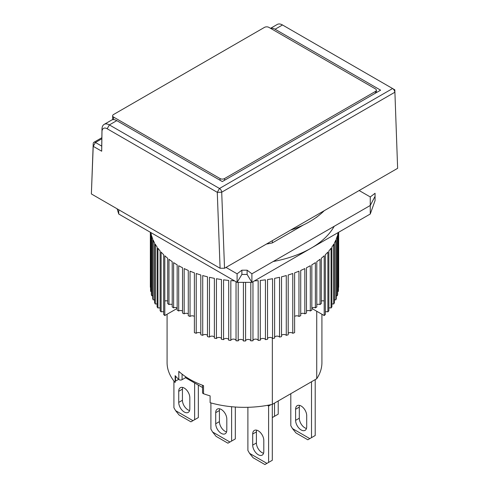 <?xml version="1.0" encoding="UTF-8"?>
<svg xmlns="http://www.w3.org/2000/svg" width="489" height="489" viewBox="0 0 489 489"><rect width="100%" height="100%" fill="white"/><g stroke="black" fill="none" stroke-linecap="round" stroke-linejoin="round"><path stroke-width="0.73" d="M256.639 430.155A7.848 4.529 -120 0 0 256.401 431.879L252.703 434.012A7.848 4.529 60 0 1 254.329 430.424A7.848 4.529 60 0 1 260.374 432.52A7.848 4.529 60 0 1 263.797 440.418L263.797 451.524A7.848 4.529 60 0 1 262.177 455.118A7.848 4.529 60 0 1 258.253 454.727A7.848 4.529 60 0 1 252.703 445.118L256.401 442.979A7.848 4.529 -120 0 0 261.951 452.594A7.848 4.529 -120 0 0 263.559 453.248M272.306 404.36L272.306 460.277L268.608 462.417L268.608 406.035L271.034 404.641M256.401 431.879L256.401 442.979M268.608 406.035L267.41 405.344M247.892 407.3L247.892 450.455L249.573 453.364L253.076 457.716L264.91 464.55L268.608 462.417M252.703 434.012L252.703 445.118M266.933 463.383L249.573 453.364M316.731 311.248L316.731 378.731L272.349 404.354A77.415 44.695 0 0 1 210.111 402.691L210.111 395.864A77.415 44.695 180 0 1 203.528 393.737L203.528 385.625A77.415 44.695 180 0 1 189.756 379.305A77.415 44.695 180 0 1 178.815 371.359L178.815 379.47A77.415 44.695 180 0 1 175.141 375.668L175.141 382.502A77.415 44.695 180 0 1 167.085 362.649L167.085 314.238M272.349 404.354L272.349 338.217M303.504 224.922L272.349 242.911L272.349 240.649M316.731 217.079L315.167 218.192M316.731 378.731A77.415 44.695 0 0 0 321.915 362.649L321.915 314.238M178.65 379.317L175.533 381.114A2.09 1.21 0 0 0 175.141 381.432M203.528 393.737A2.09 1.21 180 0 1 202.544 392.716L202.544 385.265M178.815 379.47A2.09 1.21 0 0 0 182.073 379.69L182.073 374.134M202.544 387.539L185.502 377.704L182.073 379.69M185.502 376.64L185.502 377.704M272.349 242.911A77.415 44.695 180 0 1 266.419 244.072M117.103 208.803L118.741 214.023L237.104 282.355L251.896 282.355L370.259 214.023L375.069 200.582L375.069 193.289L370.259 196.939L359.158 190.533M226.004 267.404L237.104 273.816L241.884 270.185L241.884 274.457L247.116 274.457L251.896 282.355L251.896 273.816L370.259 205.478L370.259 196.939M237.104 273.816L237.104 282.355L241.884 274.457M317 216.884A77.415 44.695 180 0 1 316.731 217.287M370.259 214.023L370.259 205.478L375.069 196.309M247.116 274.457L247.116 270.185L251.896 273.816M247.116 270.185L241.884 270.185M299.549 405.387A7.848 4.529 -120 0 0 299.311 407.105L295.607 409.244A7.848 4.529 60 0 1 297.233 405.65A7.848 4.529 60 0 1 303.278 407.753A7.848 4.529 60 0 1 306.707 415.65L306.707 426.75A7.848 4.529 60 0 1 305.081 430.344A7.848 4.529 60 0 1 301.157 429.953A7.848 4.529 60 0 1 295.607 420.344L299.311 418.211A7.848 4.529 -120 0 0 304.855 427.82A7.848 4.529 -120 0 0 306.469 428.474M315.209 379.605L315.209 435.51L311.511 437.643L311.511 381.744M299.311 407.105L299.311 418.211M290.802 393.7L290.802 425.687L292.477 428.59L295.979 432.948L307.813 439.776L311.511 437.643M295.607 409.244L295.607 420.344M309.837 438.615L292.477 428.59M219.653 408.804A7.848 4.529 -120 0 0 219.414 410.522L215.716 412.661A7.848 4.529 60 0 1 217.342 409.067A7.848 4.529 60 0 1 223.387 411.17A7.848 4.529 60 0 1 226.81 419.067L226.81 430.167A7.848 4.529 60 0 1 225.184 433.761A7.848 4.529 60 0 1 221.266 433.37A7.848 4.529 60 0 1 215.716 423.761L219.414 421.628A7.848 4.529 -120 0 0 224.964 431.237A7.848 4.529 -120 0 0 226.572 431.891M235.319 407.031L235.319 438.926L231.621 441.06L231.621 406.726M219.414 410.522L219.414 421.628M210.906 402.918L210.906 429.104L212.587 432.007L216.089 436.359L227.923 443.193L231.621 441.06M215.716 412.661L215.716 423.761M229.946 442.032L212.587 432.007M224.524 180.276L224.524 178.571L375.436 91.443A3.136 1.809 180 0 0 376.353 90.165A3.136 1.809 180 0 0 375.436 88.882L268.913 27.378A3.136 1.809 180 0 0 264.476 27.378L113.564 114.505A3.136 1.809 180 0 0 112.647 115.789L112.647 119.707M113.564 119.628L113.564 117.073L220.087 178.571L220.087 180.276M113.564 117.073A3.136 1.809 180 0 1 112.647 115.789M224.524 178.571A3.136 1.809 180 0 1 220.087 178.571M182.666 387.447A7.848 4.529 -120 0 0 182.428 389.171L178.729 391.304A7.848 4.529 60 0 1 180.355 387.71A7.848 4.529 60 0 1 186.401 389.812A7.848 4.529 60 0 1 189.824 397.71L189.824 408.816A7.848 4.529 60 0 1 188.198 412.404A7.848 4.529 60 0 1 184.28 412.019A7.848 4.529 60 0 1 178.729 402.41L182.428 400.271A7.848 4.529 -120 0 0 187.978 409.88A7.848 4.529 -120 0 0 189.585 410.534M198.332 385.112L198.332 417.569L194.634 419.703L194.634 382.973M182.428 389.171L182.428 400.271M173.919 381.017L173.919 407.747L175.6 410.65L179.096 415.008L190.936 421.842L194.634 419.703M178.729 391.304L178.729 402.41M192.953 420.674L175.6 410.65M290.527 230.154A92.06 53.154 0 0 0 324.231 210.698M167.696 301.065A2.616 1.51 0 0 0 164.805 301.035L164.805 315.558L177 308.516L177 307.832M273.18 261.523A94.157 54.358 0 0 0 334.183 226.309M182.531 311.016A2.616 1.51 0 0 0 178.693 310.986A94.157 54.358 180 0 1 177.923 310.546A94.157 54.358 180 0 1 177.165 310.099L177.165 264.83A94.157 54.358 0 0 1 173.613 262.611L173.613 307.881A94.157 54.358 180 0 1 172.207 306.933L172.207 261.658A94.157 54.358 0 0 1 168.968 259.286L168.968 304.561A94.157 54.358 180 0 1 167.696 303.553L167.696 258.278A94.157 54.358 0 0 1 164.793 255.765L164.793 315.558A94.157 54.358 0 0 1 163.662 314.494L163.662 254.702A94.157 54.358 0 0 1 161.107 252.067L161.107 311.86A2.616 1.51 0 0 1 163.662 311.878M178.693 310.986L178.693 265.71A94.157 54.358 0 0 0 182.531 267.758L182.531 313.033A94.157 54.358 180 0 0 184.176 313.846L184.176 268.571A94.157 54.358 0 0 0 188.283 270.441L188.283 315.711A94.157 54.358 180 0 0 190.038 316.45L190.038 271.175A94.157 54.358 0 0 0 194.384 272.856L194.384 332.648A94.157 54.358 0 0 0 196.23 333.302L196.23 273.504A94.157 54.358 0 0 0 200.796 274.983L200.796 334.776A94.157 54.358 0 0 0 202.721 335.344L202.721 275.551A94.157 54.358 0 0 0 207.47 276.811L207.47 336.609A94.157 54.358 0 0 0 209.469 337.086L209.469 277.294A94.157 54.358 0 0 0 214.378 278.339L214.378 338.131A94.157 54.358 0 0 0 216.438 338.516L216.438 278.724A94.157 54.358 0 0 0 221.468 279.543L221.468 339.335A94.157 54.358 0 0 0 223.571 339.629L223.571 279.836A94.157 54.358 0 0 0 228.705 280.423L228.705 340.216A94.157 54.358 0 0 0 230.839 340.411L230.839 280.619A94.157 54.358 0 0 0 234.567 280.888M236.034 281.737L236.034 340.766A94.157 54.358 0 0 0 238.192 340.864L238.192 282.355M243.418 282.355L243.418 340.986A94.157 54.358 0 0 0 245.582 340.986L245.582 282.355M250.808 282.355L250.808 340.864A94.157 54.358 0 0 0 252.966 340.766L252.966 281.737M254.433 280.888A94.157 54.358 0 0 0 258.161 280.619L258.161 340.411A94.157 54.358 0 0 0 260.295 340.216L260.295 280.423A94.157 54.358 0 0 0 265.429 279.836L265.429 339.629A94.157 54.358 0 0 0 267.532 339.335L267.532 279.543A94.157 54.358 0 0 0 272.562 278.724L272.562 338.516A94.157 54.358 0 0 0 274.622 338.131L274.622 278.339A94.157 54.358 0 0 0 279.531 277.294L279.531 337.086A94.157 54.358 0 0 0 281.53 336.609L281.53 276.811A94.157 54.358 0 0 0 286.279 275.551L286.279 335.344A94.157 54.358 0 0 0 288.204 334.776L288.204 274.983A94.157 54.358 0 0 0 292.77 273.504L292.77 333.302A94.157 54.358 0 0 0 294.616 332.648L294.616 272.856A94.157 54.358 0 0 0 298.962 271.175L298.962 316.45A2.616 1.51 0 0 0 294.616 316.481M312 307.832L312 308.516L324.195 315.558L324.207 255.765A94.157 54.358 0 0 1 321.304 258.278L321.304 303.553A94.157 54.358 180 0 1 320.032 304.561L320.032 259.286A94.157 54.358 0 0 1 316.793 261.658L316.793 306.933A94.157 54.358 180 0 1 315.387 307.881L315.387 262.611A94.157 54.358 0 0 1 311.835 264.83L311.835 310.099A94.157 54.358 180 0 1 310.307 310.986L310.307 265.71A94.157 54.358 0 0 1 306.469 267.758L306.469 313.033A94.157 54.358 180 0 1 304.824 313.846L304.824 268.571A94.157 54.358 0 0 1 300.717 270.441L300.717 315.711A94.157 54.358 180 0 1 298.962 316.45M321.304 301.065A2.616 1.51 0 0 1 324.195 301.035L324.195 315.558A94.157 54.358 0 0 0 325.338 314.494L325.338 254.702A94.157 54.358 0 0 0 327.893 252.067L327.893 311.86A94.157 54.358 0 0 0 328.877 310.747L328.877 250.955A94.157 54.358 0 0 0 331.065 248.21L331.065 308.003A94.157 54.358 0 0 0 331.897 306.854L331.897 247.055A94.157 54.358 0 0 0 333.706 244.225L333.706 304.017A94.157 54.358 0 0 0 334.372 302.832L334.372 243.039A94.157 54.358 0 0 0 335.796 240.13L335.796 299.922A94.157 54.358 0 0 0 336.298 298.706L336.298 238.913A94.157 54.358 0 0 0 337.318 235.955L337.318 295.747A94.157 54.358 0 0 0 337.661 294.512L337.661 234.72A94.157 54.358 0 0 0 338.131 232.568M338.272 232.489L338.272 291.517A94.157 54.358 0 0 0 338.443 290.27L338.443 232.391M338.651 232.269L338.651 287.251A94.157 54.358 0 0 0 338.657 286.627L338.657 232.269M172.207 304.586A2.616 1.51 0 0 0 168.968 304.561M194.384 316.481A2.616 1.51 0 0 0 190.038 316.45M188.283 313.877A2.616 1.51 0 0 0 184.176 313.846M177.165 307.911A2.616 1.51 0 0 0 173.613 307.881M160.123 308.021A2.616 1.51 0 0 0 157.935 308.003L157.935 248.21A94.157 54.358 0 0 0 160.123 250.955L160.123 310.747A94.157 54.358 0 0 0 161.107 311.86M157.103 304.03A2.616 1.51 0 0 0 155.294 304.017L155.294 244.225A94.157 54.358 0 0 0 157.103 247.055L157.103 306.854A94.157 54.358 0 0 0 157.935 308.003M154.628 299.934A2.616 1.51 0 0 0 153.204 299.922L153.204 240.13A94.157 54.358 0 0 0 154.628 243.039L154.628 302.832A94.157 54.358 0 0 0 155.294 304.017M152.702 295.753A2.616 1.51 0 0 0 151.682 295.747L151.682 235.955A94.157 54.358 0 0 0 152.702 238.913L152.702 298.706A94.157 54.358 0 0 0 153.204 299.922M150.869 232.568A94.157 54.358 0 0 0 151.339 234.72L151.339 294.512A94.157 54.358 0 0 0 151.682 295.747M151.339 291.517A2.616 1.51 0 0 0 150.728 291.517L150.728 232.489M150.557 232.391L150.557 290.27A94.157 54.358 0 0 0 150.728 291.517M150.557 287.251A2.616 1.51 0 0 0 150.349 287.251L150.349 232.269L150.343 286.627A94.157 54.358 0 0 0 150.349 287.251M338.272 291.517A2.616 1.51 0 0 0 337.661 291.517M337.318 295.747A2.616 1.51 0 0 0 336.298 295.753M335.796 299.922A2.616 1.51 0 0 0 334.372 299.934M333.706 304.017A2.616 1.51 0 0 0 331.897 304.03M331.065 308.003A2.616 1.51 0 0 0 328.877 308.021M327.893 311.86A2.616 1.51 0 0 0 325.338 311.878M320.032 304.561A2.616 1.51 0 0 0 316.793 304.586M315.387 307.881A2.616 1.51 0 0 0 311.835 307.911M310.307 310.986A2.616 1.51 0 0 0 306.469 311.016M304.824 313.846A2.616 1.51 0 0 0 300.717 313.877M292.77 333.302A2.616 1.51 0 0 0 290.472 332.544A2.616 1.51 0 0 0 288.204 333.333M286.279 335.344A2.616 1.51 0 0 0 283.883 334.482A2.616 1.51 0 0 0 281.53 335.381M279.531 337.086A2.616 1.51 0 0 0 277.055 336.114A2.616 1.51 0 0 0 274.622 337.123M272.562 338.516A2.616 1.51 0 0 0 270.02 337.434A2.616 1.51 0 0 0 267.532 338.553M265.429 339.629A2.616 1.51 0 0 0 262.831 338.431A2.616 1.51 0 0 0 260.295 339.666M258.161 340.411A2.616 1.51 0 0 0 255.533 339.097A2.616 1.51 0 0 0 252.966 340.454M250.808 340.864A2.616 1.51 0 0 0 248.161 339.433A2.616 1.51 0 0 0 245.582 340.906M243.418 340.906A2.616 1.51 0 0 0 240.839 339.433A2.616 1.51 0 0 0 238.192 340.864M236.034 340.454A2.616 1.51 0 0 0 233.467 339.097A2.616 1.51 0 0 0 230.839 340.411M228.705 339.666A2.616 1.51 0 0 0 226.169 338.431A2.616 1.51 0 0 0 223.571 339.629M221.468 338.553A2.616 1.51 0 0 0 218.98 337.434A2.616 1.51 0 0 0 216.438 338.516M214.378 337.123A2.616 1.51 0 0 0 211.945 336.114A2.616 1.51 0 0 0 209.469 337.086M207.47 335.381A2.616 1.51 0 0 0 205.117 334.482A2.616 1.51 0 0 0 202.721 335.344M200.796 333.333A2.616 1.51 0 0 0 198.528 332.544A2.616 1.51 0 0 0 196.23 333.302M278.223 400.962L278.223 414.152L274.525 416.292L274.525 403.095M274.525 416.292L272.306 417.569M272.85 417.258L272.306 416.946M397.63 168.32L394.819 89.823L397.63 168.32L224.524 268.259L220.087 268.259L91.376 193.95L93.216 143.65A3.136 1.809 60 0 1 93.864 142.323A3.136 1.809 60 0 1 95.434 142.476L101.73 146.113L101.694 151.217L101.987 131.639A7.323 4.23 60 0 1 107.164 128.754L217.275 192.324L220.087 268.259M224.524 268.259L221.713 192.208L394.812 92.268A3.136 1.809 -120 0 0 392.594 88.54L394.819 89.823L392.594 88.54L219.494 188.479A3.136 1.809 60 0 1 221.713 192.208L217.275 192.324L219.494 188.479L109.383 124.909A10.465 6.039 -120 0 0 104.157 124.389A10.465 6.039 -120 0 0 101.987 129.029L101.987 131.639M91.376 193.95L93.216 146.321L101.694 151.217M270.545 28.325L277.257 24.45A10.465 6.039 60 0 1 282.489 24.97L392.594 88.54M101.73 146.113L101.987 129.029M107.164 128.754L109.383 124.909L116.785 120.636L222.306 181.56L380.613 90.165L275.087 29.236L282.489 24.97M270.649 28.386A10.465 6.039 60 0 1 275.087 29.236M116.785 120.636A10.465 6.039 -120 0 0 111.553 120.117L104.157 124.389M175.533 376.12L175.533 381.114M118.741 214.023L118.741 209.75M375.436 91.443L375.436 93.154M93.216 143.65L93.216 146.321L95.434 142.476L101.84 138.778M376.353 90.165L376.353 92.623M93.864 142.323L101.859 137.709"/></g></svg>
